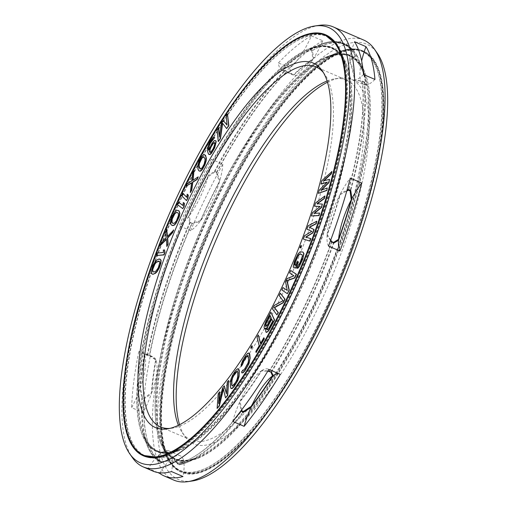 <?xml version="1.0" encoding="UTF-8"?>
<svg xmlns="http://www.w3.org/2000/svg" width="507" height="507" viewBox="0 0 507 507"><rect width="100%" height="100%" fill="white"/><g stroke="black" fill="none" stroke-linecap="round" stroke-linejoin="round"><path stroke-width="0.38" stroke-dasharray="2.54 1.9" d="M205.043 154.946L203.947 154.844L203.123 155.446L200.316 158.767M327.11 182.362L319.454 190.321L318.611 193.471M327.471 188.116L321.495 190.119M329.803 179.459L323.973 180.765M331.927 171.594L322.002 180.879L321.153 184.028M223.422 120.565L221.698 123.226L219.468 136.028M218.682 127.884L217.389 129.887L218.523 141.675M222.655 123.347L226.927 128.696M227.732 113.904L226.439 115.9L227.047 124.842M214.303 137.34L213.479 137.562L211.166 140.293L208.396 146.155L207.902 151.694L208.789 154.305L209.454 154.648M215.336 140.585L214.505 140.813L212.199 143.538L209.055 150.326L208.954 149.755M200.582 158.881L198.18 165.383L198.18 168.996L199.352 171.081M325.19 196.076L315.785 203.098L314.758 206.349M320.113 206.533L312.699 212.845L311.672 216.096M319.797 213.136L314.334 213.441M322.623 204.201L317.35 203.751M317.084 221.305L308.332 225.957L307.141 229.259L312.058 231.471L304.758 235.863L303.566 239.165M310.823 238.645L305.968 237.175M301.754 245.806L301.012 245.794L300.207 247.86M303.23 252.15L300.309 251.935L298.186 254.159L294.009 263.589L293.477 267.081L293.857 267.62M298.465 261.897L297.641 261.707L296.113 265.421L294.985 265.11M301.988 254.577L302.666 256.086L301.887 259.071L299.542 264.401L298.179 265.896L297.159 268.368M290.948 270.586L289.846 273.026L294.18 275.941L287.273 278.717L285.796 281.968L287.273 290.384M283.223 287.659L282.12 290.099L287.627 293.807M280.567 293.306L279.389 295.676L283.28 300.828L274.496 305.55L272.734 309.105L277.196 315.018M266.029 328.612L266.562 327.997L265.909 330.729L266.219 332.275M271.118 312.211L265.269 323.409L264.356 327.237L264.743 328.948M258.526 335.07L257.264 337.244L259.476 345.825L256.111 351.617L256.371 352.644M264.109 337.858L260.636 343.252M252.169 345.768L251.104 347.51L251.301 348.651M248.924 353.126L247.061 354.285L244.019 358.696L242.15 362.442L241.294 366.365M247.955 355.673L248.5 356.383L248.861 360.147L248.386 362.904L245.008 368.982L243.29 370.357M243.138 370.142L241.845 372.138L242.181 373.057M238.62 368.843L237.751 368.925L235.793 370.82L232.111 376.866L230.609 382.709L230.628 386.987L231.287 388.635M224.538 385.973L222.814 388.147L218.904 403.743L219.03 402.051M219.797 391.949L218.504 393.578L217.37 408.56M223.435 389.148L225.773 397.97M228.847 380.542L227.554 382.17L226.445 393.159M194.257 170.599L193.066 172.95L192.001 181.018L187.52 183.921L186.329 186.272M191.545 183.059L190.55 192.66M198.478 176.987L193.085 180.207M177.957 210.386L176.594 210.741L174.82 212.382L171.417 219.176L170.897 223.86L171.55 225.146L172.691 225.666M178.806 202.242L177.684 204.67L183.008 208.783M183.54 202.616L182.957 205.455M182.976 193.338L181.829 195.74L186.753 200.702M187.47 194.314L186.81 197.204M173.698 230.077L167.551 236.376M166.93 229.348L165.941 231.826L166.372 237.91L161.327 243.404L160.345 245.889M166.359 239.488L167.114 246.617M164.819 250.046L163.571 250.173L163.742 252.543L157.652 253.17L156.726 255.648M160.339 259.261L158.146 259.489L156.524 260.68L153.431 265.25L151.726 270.187L151.587 273.203L152.328 274.116M271.771 319.201L272.924 321.311L269.046 328.542L267.797 329.943L267.354 329.778M270.218 315.709L271.448 317.984L267.563 325.215L266.321 326.616L265.871 326.451M237.289 371.263L237.979 372.322L237.998 376.6L237.352 379.509L234.107 384.946L232.352 386.1M214.531 142.663L214.987 142.93L215.019 144.349L213.618 148.481L211.451 151.853L210.722 152.499L209.987 152.449M203.896 156.872L205.12 158.735L204.917 162.728L202.375 167.969L201.615 168.749L200.233 169.04M176.93 212.382L178.66 213.662L178.426 216.996L175.859 222.205L174.389 223.498L173.198 223.441M159.382 261.282L160.06 262.689L159.965 263.836L157.778 269.274L155.066 271.879L153.013 271.986M241.636 409.929L240.103 401.164A222.484 67.773 -66.6 0 0 261.086 371.016L267.816 371.162M219.43 181.912A43.57 13.271 113.4 0 1 200.759 220.532A222.484 67.773 -66.6 0 1 209.86 200.962A222.484 67.773 -66.6 0 1 219.43 181.912L216.337 172.684L214.759 172L208.003 176.981A222.484 67.773 -66.6 0 0 198.433 196.025A222.484 67.773 -66.6 0 0 189.333 215.602L190.34 222.51L191.925 223.194A227.877 69.415 -66.6 0 0 149.457 355.534L147.873 354.849L144.546 355.166A222.484 67.773 -66.6 0 0 140.407 387.614L142.467 397.279L144.051 397.963A227.877 69.415 -66.6 0 0 161.518 461.801L160.351 461.668L159.933 461.123L158.83 454.937A222.484 67.773 -66.6 0 0 172.342 456.775L177.608 463.525L179.186 464.203A227.877 69.415 -66.6 0 0 187.85 461.421A227.877 69.415 -66.6 0 0 242.638 412.489M240.103 401.164A43.57 13.271 113.4 0 1 261.086 371.016M364.007 74.713A219.607 66.899 113.4 0 1 310.55 311.393A219.607 66.899 -66.6 0 1 197.806 457.143C179.979 464.634 167.817 459.044 161.315 440.361A219.632 66.899 -66.6 0 1 214.715 203.491A219.632 66.899 113.4 0 1 326.274 58.261C344.329 50.18 356.744 55.193 363.513 73.306A219.607 66.899 113.4 0 0 213.117 202.806A219.607 66.899 -66.6 0 0 197.806 457.143L187.85 461.421L179.022 464.266L183.775 461.712A222.484 67.773 -66.6 0 1 170.257 459.874A43.57 13.271 113.4 0 1 180.245 455.774A43.57 13.271 113.4 0 1 183.775 461.712M363.76 74.611A222.484 67.773 -66.6 0 1 365.877 85.018L363.956 82.001L362.372 81.316L354.444 80.081A222.484 67.773 -66.6 0 0 349.241 61.055L355.565 56.435L357.067 56.942C348.905 42.233 336.261 38.45 319.15 45.579A227.877 69.415 113.4 0 1 355.565 56.435M312.844 59.49A43.57 13.271 113.4 0 1 293.699 75.201A222.484 67.773 -66.6 0 1 312.844 59.49L311.799 50.954L310.221 50.269L301.418 54.553A43.57 13.271 113.4 0 1 282.272 70.27L293.699 75.201L286.759 71.5L282.272 70.27A222.484 67.773 -66.6 0 1 301.418 54.553M144.546 355.166A43.57 13.271 113.4 0 1 140.407 387.614M149.457 355.534L155.972 360.103A43.57 13.271 113.4 0 1 151.84 392.545L144.051 397.963M161.518 461.801L170.257 459.874M155.972 360.103A222.484 67.773 -66.6 0 0 151.84 392.545M200.759 220.532L191.925 223.194M363.424 73.42A222.484 67.773 -66.6 0 0 362.226 69.77A222.484 67.773 -66.6 0 0 360.673 65.992L357.15 57.12A227.877 69.415 113.4 0 0 311.799 50.954M330.71 240.147L327.161 234.342A222.484 67.773 -66.6 0 0 339.81 194.903L346.794 190.968M354.444 80.081A43.57 13.271 113.4 0 1 352.346 79.751A43.57 13.271 113.4 0 1 349.241 61.055M365.877 85.018A43.57 13.271 113.4 0 1 363.779 84.682A43.57 13.271 113.4 0 1 360.673 65.992M327.161 234.342A43.57 13.271 113.4 0 1 339.81 194.903M208.003 176.981A43.57 13.271 113.4 0 1 189.333 215.602M363.215 51.714A228.746 69.681 113.4 0 0 221.806 205.17A228.746 69.681 -66.6 0 0 181.886 471.738A228.746 69.681 -66.6 0 0 323.295 318.276A228.746 69.681 113.4 0 0 363.215 51.714L362.549 51.422A228.746 69.681 113.4 0 1 322.623 317.99A228.746 69.681 -66.6 0 1 181.214 471.447C173.838 468.17 168.4 461.326 164.889 450.919A228.365 69.56 -66.6 0 0 321.73 317.547A228.365 69.56 113.4 0 0 336.407 53.622C346.389 49.033 355.103 48.304 362.549 51.422A228.746 69.681 113.4 0 0 221.141 204.885A228.746 69.681 -66.6 0 0 181.214 471.447L181.886 471.738M179.567 424.758A198.586 60.491 -66.6 0 0 184.941 436.483A198.586 60.491 -66.6 0 0 316.602 310.823A198.586 60.491 113.4 0 0 339.652 78.116A198.586 60.491 113.4 0 0 327.433 82.242M178.401 425.329A196.07 59.725 -66.6 0 0 182.241 432.623A196.07 59.725 -66.6 0 0 191.025 440.089A196.07 59.725 -66.6 0 0 312.236 308.554A196.07 59.725 113.4 0 0 346.452 80.068L315.975 66.911M327.053 81.006A196.07 59.725 113.4 0 1 334.994 78.794A196.07 59.725 113.4 0 1 346.452 80.068M323.365 72.552A196.07 59.725 113.4 0 1 324.759 74.377A196.07 59.725 113.4 0 1 281.753 295.397A196.07 59.725 -66.6 0 1 172.006 428.206L167.348 428.884M169.725 428.44A196.07 59.725 -66.6 0 0 172.006 428.206M158.83 454.937A43.57 13.271 113.4 0 1 168.818 450.837A43.57 13.271 113.4 0 1 172.342 456.775M160.022 472.835A43.57 13.271 113.4 0 1 169.572 460.533A223.378 68.046 -66.6 0 0 183.889 462.479A43.57 13.271 113.4 0 1 182.989 476.523M183.889 462.479L179.332 464.862L188.103 462.016A228.346 69.554 -66.6 0 0 243.601 412.223M363.113 70.378A223.378 68.046 -66.6 0 0 362.638 69.022L363.361 71.113A220.076 67.038 113.4 0 1 364.121 73.084A220.076 67.038 113.4 0 1 311.045 311.678A220.076 67.038 -66.6 0 1 198.06 457.739C179.833 465.331 167.38 459.608 160.7 440.57A220.089 67.038 -66.6 0 1 214.214 203.206A220.089 67.038 113.4 0 1 326.001 57.671L338.144 54.053L348.455 55.041L356.82 60.561L363.139 70.593A220.076 67.038 113.4 0 0 213.409 202.857A220.076 67.038 -66.6 0 0 198.06 457.739L188.103 462.016A228.346 69.554 -66.6 0 1 179.573 464.773L177.209 463.753A228.346 69.554 -66.6 0 0 241.237 411.202L239.481 402.539A223.378 68.046 -66.6 0 0 261.726 370.579L267.956 370.928M157.823 472.549L148.266 468.417A43.57 13.271 113.4 0 1 158.14 455.597A223.378 68.046 -66.6 0 0 172.462 457.548L177.209 463.753M172.462 457.548A43.57 13.271 113.4 0 1 171.556 471.586M200.031 221.496A43.57 13.271 113.4 0 1 190.613 230.723A239.64 72.995 -66.6 0 1 206.057 196.722A239.64 72.995 -66.6 0 1 222.795 164.16L211.362 159.23A43.57 13.271 113.4 0 1 208.39 175.631L214.48 171.309L216.844 172.329L219.816 180.568A223.378 68.046 -66.6 0 0 209.664 200.74A223.378 68.046 -66.6 0 0 200.031 221.496L192.02 223.682L189.656 222.662A228.346 69.554 -66.6 0 0 147.334 354.545L149.698 355.565L155.731 359.552A223.378 68.046 -66.6 0 0 151.352 393.939L144.203 398.711L141.833 397.691A228.346 69.554 -66.6 0 0 146.593 444.094A228.346 69.554 -66.6 0 0 159.242 461.313L159.863 462.131L161.606 462.333L169.572 460.533M159.242 461.313L158.14 455.597M363.513 74.504A43.57 13.271 113.4 0 1 354.963 80.024L362.232 81.019L364.596 82.039L366.396 84.961A223.378 68.046 -66.6 0 0 364.457 74.909M302.14 53.425L310.119 49.578L312.483 50.599L313.573 58.362A223.378 68.046 -66.6 0 0 293.28 75.017L287.025 71.493L284.661 70.473L281.848 70.08A43.57 13.271 113.4 0 1 278.387 62.925A239.64 72.995 -66.6 0 1 311.387 35.845A43.57 13.271 113.4 0 1 302.14 53.425A223.378 68.046 -66.6 0 0 281.848 70.08M312.483 50.599A228.346 69.554 113.4 0 1 357.676 56.746L357.555 56.48C349.139 41.593 336.255 37.759 318.897 44.984A228.346 69.554 113.4 0 1 355.312 55.719L357.676 56.746L360.876 64.795A43.57 13.271 113.4 0 1 361.656 61.005M147.334 354.545L144.299 354.615A43.57 13.271 113.4 0 0 141.764 351.94A43.57 13.271 113.4 0 0 138.766 351.744L150.199 356.674A43.57 13.271 113.4 0 1 153.19 356.877A43.57 13.271 113.4 0 1 155.731 359.552M144.299 354.615A223.378 68.046 -66.6 0 0 139.919 389.002L141.833 397.691M139.919 389.002A43.57 13.271 113.4 0 1 131.643 407.66L143.069 412.597A43.57 13.271 113.4 0 0 151.352 393.939M279.211 373.893A43.57 13.271 113.4 0 1 279.775 374.09A43.57 13.271 113.4 0 1 280.301 374.369M261.726 370.579A43.57 13.271 113.4 0 1 268.342 369.153A43.57 13.271 113.4 0 1 268.875 369.432M232.7 421.399A43.57 13.271 113.4 0 1 239.481 402.539M208.39 175.631A223.378 68.046 -66.6 0 0 198.231 195.81A223.378 68.046 -66.6 0 0 188.604 216.565L189.656 222.662M190.613 230.723L179.186 225.792A239.64 72.995 -66.6 0 1 194.625 191.785A239.64 72.995 -66.6 0 1 211.362 159.23M363.722 40.066A239.64 72.995 113.4 0 0 215.583 200.835A239.64 72.995 -66.6 0 0 173.755 480.091M319.233 25.35A239.64 72.995 113.4 0 0 185.099 187.672A239.64 72.995 -66.6 0 0 132.536 457.808M150.199 356.674A239.64 72.995 -66.6 0 0 143.069 412.597M138.766 351.744A239.64 72.995 -66.6 0 0 131.643 407.66M148.266 468.417A239.64 72.995 -66.6 0 0 152.803 471.041M188.604 216.565A43.57 13.271 113.4 0 1 179.186 225.792M330.526 240.641L327.078 235.394A223.378 68.046 -66.6 0 0 340.489 193.592L347.035 190.125M354.963 80.024A223.378 68.046 -66.6 0 0 349.45 59.858L355.312 55.719M293.28 75.017A43.57 13.271 113.4 0 1 289.814 67.862L278.387 62.925M311.387 35.845L322.813 40.775A43.57 13.271 113.4 0 1 313.573 58.362M322.813 40.775A239.64 72.995 -66.6 0 0 289.814 67.862M222.795 164.16A43.57 13.271 113.4 0 1 219.816 180.568M362.638 69.022A223.378 68.046 -66.6 0 0 360.876 64.795M349.45 59.858A43.57 13.271 113.4 0 1 354.545 41.713M374.946 79.434A43.57 13.271 113.4 0 1 366.396 84.961M340.489 193.592A43.57 13.271 113.4 0 1 350.312 178.122M328.498 246.091A43.57 13.271 113.4 0 1 327.078 235.394M363.475 51.118A229.392 69.877 113.4 0 0 221.667 205.012A229.392 69.877 -66.6 0 0 181.626 472.328A229.392 69.877 -66.6 0 0 323.434 318.44A229.392 69.877 113.4 0 0 363.475 51.118L362.803 50.833A229.392 69.877 113.4 0 1 322.769 318.149A229.392 69.877 -66.6 0 1 180.961 472.042C173.375 468.639 167.811 461.668 164.274 451.122A228.822 69.7 -66.6 0 0 321.432 317.483A228.822 69.7 113.4 0 0 336.141 53.032C346.237 48.374 355.128 47.639 362.803 50.833A229.392 69.877 113.4 0 0 220.995 204.72A229.392 69.877 -66.6 0 0 180.961 472.042L181.626 472.328M192.426 480.972A237.124 72.228 -66.6 0 1 219.949 203.098A237.124 72.228 113.4 0 1 377.164 53.051M325.786 35.553A228.746 69.681 113.4 0 0 184.377 189.01A228.746 69.681 -66.6 0 0 144.451 455.578M164.68 455.375A228.746 69.681 -66.6 0 0 285.859 302.115A228.746 69.681 113.4 0 0 339.513 50.415M336.116 44.084L342.111 56.081L345.685 66.639A219.632 66.899 113.4 0 1 292.286 303.509A219.632 66.899 -66.6 0 1 180.726 448.739C162.671 456.82 150.256 451.807 143.487 433.694A219.607 66.899 -66.6 0 1 196.45 195.607A219.607 66.899 113.4 0 1 309.194 49.857C327.021 42.366 339.183 47.956 345.685 66.639A219.632 66.899 113.4 0 0 194.846 194.91A219.632 66.899 -66.6 0 0 180.726 448.739L170.593 453.378A228.365 69.56 -66.6 0 1 185.27 189.453A228.365 69.56 113.4 0 1 342.111 56.081A228.365 69.56 113.4 0 1 286.582 302.375A228.365 69.56 -66.6 0 1 170.593 453.378L157.747 457.244M310.221 50.269A227.877 69.415 113.4 0 1 319.15 45.579L309.194 49.857A219.607 66.899 113.4 0 1 293.883 304.194A219.607 66.899 -66.6 0 1 143.487 433.694L147.201 443.872A227.877 69.415 -66.6 0 0 159.933 461.123M269.42 371.162A227.877 69.415 -66.6 0 0 303.262 309.498A227.877 69.415 113.4 0 0 331.793 242.194M190.34 222.51A227.877 69.415 -66.6 0 0 147.873 354.849M142.467 397.279A227.877 69.415 -66.6 0 0 147.201 443.872C150.243 452.244 154.629 458.176 160.351 461.668M177.608 463.525A227.877 69.415 -66.6 0 0 241.326 411.462M271.055 371.77A227.877 69.415 -66.6 0 0 304.84 310.183A227.877 69.415 113.4 0 0 333.314 243.037M362.372 81.316A227.877 69.415 113.4 0 1 348.715 189.409M363.956 82.001A227.877 69.415 113.4 0 1 350.381 189.77M216.337 172.684A227.877 69.415 113.4 0 1 286.759 71.5M214.759 172A227.877 69.415 113.4 0 1 285.181 70.822M326.274 58.261A219.632 66.899 113.4 0 1 312.154 312.09A219.632 66.899 -66.6 0 1 161.315 440.361L164.889 450.919A228.365 69.56 -66.6 0 1 220.418 204.625A228.365 69.56 113.4 0 1 336.407 53.622L326.274 58.261M192.02 223.682A228.346 69.554 -66.6 0 0 149.698 355.565M144.203 398.711A228.346 69.554 -66.6 0 0 161.606 462.333M331.578 241.959A228.346 69.554 113.4 0 1 302.971 309.441A228.346 69.554 -66.6 0 1 269.141 371.111M271.511 372.132A228.346 69.554 -66.6 0 0 305.334 310.461A228.346 69.554 113.4 0 0 333.942 242.98M362.232 81.019A228.346 69.554 113.4 0 1 348.404 189.517M364.596 82.039A228.346 69.554 113.4 0 1 350.768 190.537M216.844 172.329A228.346 69.554 113.4 0 1 287.025 71.493M214.48 171.309A228.346 69.554 113.4 0 1 284.661 70.473M310.119 49.578A228.346 69.554 113.4 0 1 318.897 44.984L308.94 49.261A220.076 67.038 113.4 0 1 293.591 304.143A220.076 67.038 -66.6 0 1 142.879 433.916L146.593 444.094C149.635 452.491 154.058 458.505 159.863 462.131M150.383 457.593A228.822 69.7 -66.6 0 0 170.859 453.968L180.999 449.329A220.089 67.038 -66.6 0 1 195.144 194.973A220.089 67.038 113.4 0 1 346.3 66.43C339.62 47.392 327.167 41.669 308.94 49.261A220.076 67.038 113.4 0 0 195.956 195.322A220.076 67.038 -66.6 0 0 142.879 433.916C149.85 452.39 162.557 457.523 180.999 449.329A220.089 67.038 -66.6 0 0 292.786 303.794A220.089 67.038 113.4 0 0 346.3 66.43L342.726 55.878A228.822 69.7 113.4 0 1 287.089 302.66A228.822 69.7 -66.6 0 1 170.859 453.968C160.763 458.626 151.872 459.361 144.197 456.167A229.392 69.877 -66.6 0 0 286.005 302.28A229.392 69.877 113.4 0 0 326.039 34.958L325.374 34.672M326.001 57.671A220.089 67.038 113.4 0 1 311.856 312.027A220.089 67.038 -66.6 0 1 160.7 440.57L164.274 451.122A228.822 69.7 -66.6 0 1 219.911 204.34A228.822 69.7 113.4 0 1 336.141 53.032L326.001 57.671M130.058 440.425A229.392 69.877 -66.6 0 1 184.231 188.851A229.392 69.877 113.4 0 1 304.884 35.465M325.703 34.818A229.392 69.877 113.4 0 1 326.039 34.958C333.625 38.361 339.189 45.332 342.726 55.878A228.822 69.7 113.4 0 0 331.318 38.488M143.861 456.021A229.392 69.877 -66.6 0 0 144.197 456.167L143.525 455.882M325.361 35.37A228.822 69.7 113.4 0 0 185.568 189.517A228.822 69.7 -66.6 0 0 144.026 455.394M363.38 72.926L362.226 69.77M352.346 79.751L363.779 84.682M182.241 432.623L184.941 436.483M334.994 78.794L339.652 78.116M191.025 440.089L160.548 426.932M324.759 74.377L322.059 70.517M168.818 450.837L180.245 455.774M141.764 351.94L153.19 356.877M268.342 369.153L279.775 374.09"/><path stroke-width="0.76" d="M201.615 156.688L199.143 161.201L197.914 165.269L197.914 168.882L198.535 170.46L199.498 171.113L201.006 170.466L203.548 167.025L205.95 160.529L205.95 156.917L204.777 154.831L203.681 154.73L201.615 156.688M183.705 188.724A228.746 69.681 -66.6 0 0 143.785 455.286A228.746 69.681 -66.6 0 0 285.194 301.83A228.746 69.681 113.4 0 0 325.114 35.262A228.746 69.681 113.4 0 0 183.705 188.724M190.398 196.177A198.586 60.491 113.4 0 1 322.059 70.517A198.586 60.491 113.4 0 1 278.501 294.371A198.586 60.491 -66.6 0 1 167.348 428.884A198.586 60.491 -66.6 0 1 190.398 196.177M323.973 180.765L331.286 173.952L331.927 171.594L321.736 180.765L321.153 184.028L327.11 182.362M320.887 183.914L327.376 182.095L319.188 190.207L318.339 193.357L326.831 190.48L327.205 188.002L320.893 190.347L328.688 182.495L329.537 179.345L323.434 180.904L331.02 173.838L331.66 171.474M321.495 190.119L328.954 182.609L329.537 179.345M219.468 136.028L218.682 127.884L217.123 129.767L218.257 141.561L220.196 138.569L222.415 123.036L226.661 128.582L228.6 125.584L227.466 113.79L226.173 115.786L227.066 125.071L223.156 120.444L221.432 123.112L219.309 137.055L218.416 127.77M218.257 141.561L220.463 138.684L222.655 123.347M226.661 128.582L228.866 125.698L227.466 113.79M227.047 124.842L223.156 120.444M208.954 149.755L209.226 145.927L210.348 143.145L214.657 137.619L214.036 137.22L213.206 137.448L210.899 140.179L209.042 143.614L207.693 147.962L207.636 151.58L208.523 154.191L210.012 154.305L212.319 151.574L214.385 147.784L215.925 141.662L215.735 140.813L215.069 140.471L214.239 140.692L211.932 143.424L208.789 150.211L208.611 148.158L210.082 143.031L212.034 140.021L213.333 139.292L214.391 137.498L214.036 137.22M209.182 154.534L210.278 154.42L211.482 153.272L214.657 147.898L216.191 141.776L216.001 140.927L215.069 140.471M199.086 170.967L200.449 171.182L201.273 170.58L202.515 169.224L204.986 164.705L206.216 160.643L206.355 158.285L205.595 155.446L204.777 154.831M314.492 206.235L320.24 206.431L312.432 212.731L311.406 215.982L318.757 215.462L319.53 213.022L313.884 213.472L321.33 207.338L322.357 204.087L316.964 203.725L324.157 198.395L324.924 195.962L315.519 202.984L314.492 206.235L320.113 206.533M311.406 215.982L319.023 215.576L319.53 213.022M314.334 213.441L321.596 207.452L322.357 204.087M317.35 203.751L324.423 198.516L324.924 195.962M303.3 239.05L309.929 241.123L310.823 238.645L305.664 237.086L312.642 232.751L313.833 229.449L309.238 227.174L315.924 223.669L316.818 221.191L308.066 225.837L306.874 229.145L311.792 231.357L304.492 235.749L303.3 239.05L309.663 241.009L310.557 238.531M305.968 237.175L312.908 232.865L314.106 229.563L309.504 227.294L316.191 223.783L316.818 221.191M299.941 247.746L300.949 247.879L301.488 245.692L300.746 245.673L299.941 247.746L300.683 247.765L301.488 245.692M293.591 267.5L295.923 268.089L298.465 261.897L297.375 261.593L295.847 265.307L294.744 265.06L294.504 264.553L295.277 261.568L298.408 255.059L299.878 254.045L301.944 254.514L302.4 255.972L300.093 262.664L297.913 265.782L296.893 268.254L297.748 268L299.935 264.888L303.161 257.049L303.693 253.557L302.964 252.036L300.043 251.821L297.92 254.045L294.453 261.378L293.211 266.967L293.591 267.5L295.651 267.975L298.198 261.783M294.985 265.11L295.543 261.682L297.888 256.352L299.428 254.444L300.144 254.159L301.988 254.577M296.893 268.254L298.015 268.114L299.244 266.587L302.717 259.254L303.959 253.671L302.964 252.036M287.361 293.686L289.282 290.143L287.12 280.739L294.801 277.95L296.456 274.293L290.682 270.472L289.579 272.912L293.914 275.827L287.006 278.603L285.53 281.854L287.292 290.46L282.957 287.545L281.854 289.985L287.361 293.686L289.015 290.029L286.854 280.618L294.529 277.836L296.189 274.179L290.682 270.472M287.273 290.384L282.957 287.545M276.93 314.898L278.368 312.648L274.572 307.616L283.267 302.768L285.029 299.212L280.301 293.185L279.123 295.556L283.014 300.714L274.23 305.436L272.468 308.991L276.93 314.898L278.102 312.527L274.306 307.502L282.995 302.654L284.763 299.098L280.301 293.185M265.953 332.155L266.65 332.389L268.596 330.894L274.598 320.031L270.852 312.097L265.947 321.223L264.407 325.31L264.09 327.123L264.477 328.834L266.295 327.877L265.643 330.615L265.953 332.155L267.29 331.8L268.33 330.779L274.325 319.911L270.852 312.097M264.477 328.834L265.167 329.062L266.029 328.612M256.105 352.523L264.369 338.879L263.843 337.744L260.471 343.537L258.259 334.956L256.998 337.123L259.21 345.711L255.839 351.503L256.105 352.523L264.103 338.765L263.843 337.744M260.636 343.252L258.259 334.956M251.028 348.537L252.366 346.908L251.903 345.654L250.838 347.396L251.028 348.537L252.099 346.794L251.903 345.654M241.021 366.25L242.314 364.254L243.056 361.668L245.838 357.086L247.416 355.508L247.917 355.597L248.595 360.033L248.119 362.79L244.742 368.868L243.164 370.446L242.872 370.028L241.579 372.024L241.915 372.943L242.878 372.62L244.887 370.37L247.879 365.458L249.457 361.295L249.888 358.037L249.191 353.347L248.658 353.011L247.701 353.341L245.692 355.584L242.701 360.496L241.117 364.666L241.294 366.365L242.587 364.368L244.165 360.198L246.985 356.123L247.955 355.673M243.29 370.357L242.872 370.028M241.915 372.943L243.145 372.734L245.154 370.49L248.962 363.741L250.154 358.151L249.793 354.387L249.457 353.461L248.658 353.011M231.021 388.52L232.155 388.552L234.114 386.657L237.796 380.611L239.082 376.498L239.279 370.49L238.62 368.843L237.485 368.811L235.527 370.699L232.713 374.958L230.983 379.109L230.343 382.595L230.362 386.873L231.021 388.52L232.757 387.785L236.661 382.284L238.816 376.384L239.012 370.376L238.353 368.728M219.03 402.051L219.797 391.949L218.238 393.464L217.104 408.446L219.043 405.999L223.289 388.539L225.507 397.856L227.447 395.409L228.581 380.427L227.288 382.056L226.395 393.85L224.271 385.859L222.548 388.032L218.637 403.629L219.531 391.829M217.104 408.446L219.309 406.12L223.435 389.148M225.507 397.856L227.713 395.523L228.581 380.427M226.445 393.159L224.271 385.859M186.063 186.151L191.589 182.754L190.283 192.546L191.475 190.195L192.54 182.127L197.02 179.225L198.212 176.873L192.774 180.403L193.991 170.485L192.799 172.836L191.735 180.904L187.254 183.807L186.063 186.151L191.545 183.059M190.283 192.546L191.741 190.309L192.806 182.241L197.286 179.339L198.212 176.873M193.085 180.207L193.991 170.485M172.418 225.552L174.053 225.311L175.828 223.669L179.231 216.876L179.903 213.251L179.098 210.912L177.691 210.272L175.466 211.216L172.088 216.546L170.637 221.286L170.631 223.745L171.284 225.026L173.229 225.431L174.649 224.614L176.829 221.679L178.965 216.762L179.63 213.136L178.832 210.798L177.691 210.272M182.735 208.669L184.123 206.355L184.447 203.313L183.274 202.502L182.951 205.538L178.54 202.128L177.418 204.555L182.735 208.669L183.857 206.241L184.18 203.199L183.274 202.502M182.957 205.455L178.54 202.128M186.481 200.588L187.894 198.3L188.312 195.157L187.203 194.194L186.791 197.337L182.71 193.218L181.563 195.626L186.481 200.588L187.628 198.186L188.04 195.043L187.203 194.194M186.81 197.204L182.71 193.218M166.847 246.503L168.102 244.14L167.665 238.049L172.71 232.561L173.698 230.077L167.316 236.636L166.664 229.234L165.675 231.712L166.106 237.796L161.061 243.29L160.079 245.768L166.334 239.114L166.847 246.503L167.83 244.019L167.399 237.935L172.443 232.447L173.432 229.963M167.551 236.376L166.664 229.234M160.079 245.768L166.359 239.488M156.46 255.534L164.072 254.894L164.99 252.41L164.553 249.932L163.305 250.059L163.476 252.429L157.385 253.05L156.46 255.534L163.805 254.78L164.724 252.296L164.553 249.932M152.056 274.002L153.019 274.3L155.497 273.248L157.088 271.695L159.23 268.127L160.941 263.196L161.08 260.18L159.382 258.963L157.88 259.375L155.307 261.574L153.165 265.136L151.244 271.993L151.701 273.729L152.753 274.186L154.255 273.774L156.821 271.581L158.964 268.013L160.675 263.076L160.814 260.059L160.073 259.147M267.354 329.778L267.208 328.612L268.007 326.21L271.771 319.201M265.871 326.451L265.915 324.024L270.218 315.709M232.352 386.1L231.927 385.149L231.908 380.877L232.555 377.962L234.069 374.971L237.289 371.263M209.987 152.449L210.044 149.533L211.172 146.751L213.333 143.38L214.531 142.663M200.233 169.04L199.074 165.859L199.485 163.298L202.02 158.057L203.896 156.872M173.198 223.441L171.987 222.396L172.222 219.056L174.788 213.846L176.259 212.56L177.184 212.496M153.013 271.986L152.702 269.547L154.889 264.109L156.454 262.189L159.382 261.282M267.816 371.162L270.884 372.043A227.877 69.415 -66.6 0 0 271.055 371.77M242.638 412.489A227.877 69.415 -66.6 0 0 243.436 411.475L241.858 410.79L241.636 409.929M243.436 411.475L251.529 406.101A43.57 13.271 113.4 0 1 272.519 375.947L270.884 372.043M338.587 239.272A43.57 13.271 113.4 0 1 351.243 199.834A222.484 67.773 -66.6 0 1 338.587 239.272L333.53 242.447L331.952 241.763L330.71 240.147M346.794 190.968L348.499 190.188L350.084 190.873L351.243 199.834M251.529 406.101A222.484 67.773 -66.6 0 0 272.519 375.947M363.76 74.611A222.484 67.773 -66.6 0 0 363.424 73.42M327.433 82.242A198.586 60.491 113.4 0 0 228.499 212.629A198.586 60.491 -66.6 0 0 179.567 424.758M327.053 81.006A196.07 59.725 113.4 0 0 225.247 211.603A196.07 59.725 -66.6 0 0 178.401 425.329M169.725 428.44A196.07 59.725 -66.6 0 1 160.548 426.932A196.07 59.725 -66.6 0 1 194.764 198.446A196.07 59.725 113.4 0 1 315.975 66.911A196.07 59.725 113.4 0 1 323.365 72.552M326.831 190.48L327.205 188.002M318.339 193.357L326.565 190.366M272.658 321.197L268.773 328.422L267.531 329.829L267.107 329.708L266.942 328.498L267.74 326.096L271.625 318.871L272.658 321.197M265.63 326.381L265.649 323.91L270.073 315.373L271.182 317.87L267.297 325.101L266.055 326.502L265.63 326.381M235.571 382.392L232.32 386.119L231.661 385.035L231.642 380.763L232.935 376.365L235.533 372.411L237.054 371.13L237.713 372.208L237.732 376.486L237.086 379.394L235.571 382.392M209.435 151.764L210.906 146.631L213.067 143.266L214.366 142.537L214.753 144.235L213.346 148.367L211.185 151.739L209.885 152.468L209.702 151.878M204.853 158.621L205.056 160.054L204.169 164.091L202.109 167.855L200.113 169.085L199.01 167.177L198.807 165.745L199.695 161.701L202.515 157.164L203.751 156.714L204.853 158.621M177.811 212.788L178.394 213.548L178.439 215.538L176.379 220.982L174.123 223.384L172.298 223.036L171.721 222.275L171.677 220.292L173.736 214.848L175.992 212.439L177.811 212.788M158.501 261.067L159.356 261.206L159.794 262.575L158.273 267.829L155.941 271.074L154.8 271.765L152.772 271.948L152.436 269.432L153.855 265.319L156.188 262.075L158.767 261.181M314.574 26.028A237.124 72.228 113.4 0 1 287.051 303.902A237.124 72.228 -66.6 0 1 129.836 453.949A237.124 72.228 -66.6 0 1 181.848 186.652A237.124 72.228 113.4 0 1 314.574 26.028L319.233 25.35A239.64 72.995 113.4 0 1 333.245 26.909L363.722 40.066A239.64 72.995 113.4 0 1 374.464 49.192L377.164 53.051A237.124 72.228 113.4 0 1 325.152 320.348A237.124 72.228 -66.6 0 1 192.426 480.972L187.767 481.65A239.64 72.995 -66.6 0 1 173.755 480.091L164.23 475.978A239.64 72.995 -66.6 0 1 159.692 473.354A43.57 13.271 113.4 0 1 160.022 472.835M164.23 475.978A239.64 72.995 -66.6 0 0 182.989 476.523L171.556 471.586A239.64 72.995 -66.6 0 1 152.803 471.041L143.278 466.934A239.64 72.995 -66.6 0 0 291.417 306.165A239.64 72.995 113.4 0 0 333.245 26.909M159.692 473.354L157.823 472.549M241.091 410.651L241.237 411.202L243.601 412.223L250.914 407.476A223.378 68.046 -66.6 0 0 273.153 375.516L271.511 372.132L267.956 370.928M330.526 240.641L331.578 241.959L333.942 242.98L338.505 240.324A223.378 68.046 -66.6 0 0 351.921 198.529L350.768 190.537L348.404 189.517L347.035 190.125M244.133 426.336L232.7 421.399A239.64 72.995 -66.6 0 0 268.875 369.432L280.301 374.369A239.64 72.995 -66.6 0 1 244.133 426.336A43.57 13.271 113.4 0 1 250.914 407.476M273.153 375.516A43.57 13.271 113.4 0 1 279.211 373.893M187.767 481.65A239.64 72.995 -66.6 0 0 321.901 319.328A239.64 72.995 113.4 0 0 374.464 49.192M129.836 453.949L132.536 457.808A239.64 72.995 -66.6 0 0 143.278 466.934M361.738 183.052L350.312 178.122A239.64 72.995 -66.6 0 1 328.498 246.091L339.931 251.028A239.64 72.995 -66.6 0 0 361.738 183.052A43.57 13.271 113.4 0 0 351.921 198.529M365.972 46.644L354.545 41.713A239.64 72.995 -66.6 0 1 363.513 74.504L374.946 79.434A239.64 72.995 -66.6 0 0 365.972 46.644A43.57 13.271 113.4 0 0 361.656 61.005M364.457 74.909A223.378 68.046 -66.6 0 0 363.113 70.378M339.931 251.028A43.57 13.271 113.4 0 1 338.505 240.324M183.566 188.56A229.392 69.877 113.4 0 1 325.374 34.672A229.392 69.877 113.4 0 1 285.333 301.988A229.392 69.877 -66.6 0 1 143.525 455.882A229.392 69.877 -66.6 0 1 183.566 188.56M157.747 457.244L144.451 455.578A228.746 69.681 -66.6 0 0 164.68 455.375M325.114 35.262L325.786 35.553A228.746 69.681 113.4 0 1 339.513 50.415M241.326 411.462A227.877 69.415 -66.6 0 0 241.858 410.79M331.952 241.763A227.877 69.415 113.4 0 1 331.793 242.194M333.53 242.447A227.877 69.415 113.4 0 1 333.314 243.037M348.715 189.409A227.877 69.415 113.4 0 1 348.499 190.188M350.381 189.77A227.877 69.415 113.4 0 1 350.084 190.873M363.38 72.926L363.513 73.306A219.607 66.899 113.4 0 1 364.007 74.713M363.139 70.593A220.076 67.038 113.4 0 1 363.354 71.107L363.139 70.593M304.884 35.465A229.392 69.877 113.4 0 1 325.703 34.818M130.058 440.425A229.392 69.877 -66.6 0 0 143.861 456.021M144.026 455.394A228.822 69.7 -66.6 0 0 150.383 457.593M325.361 35.37A228.822 69.7 113.4 0 1 331.318 38.488M144.451 455.578L143.785 455.286M325.786 35.553L336.116 44.084"/></g></svg>

